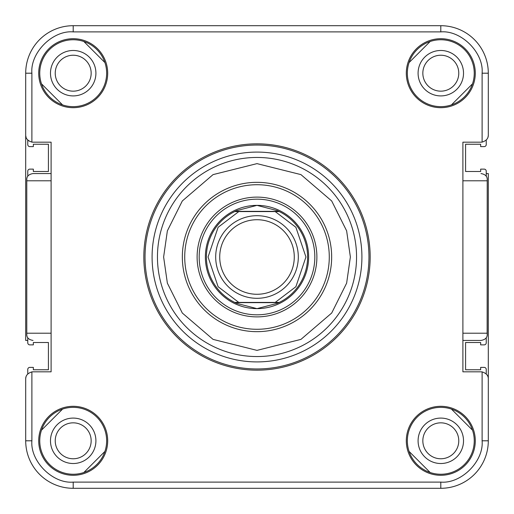 <?xml version="1.0" encoding="UTF-8"?>
<svg xmlns="http://www.w3.org/2000/svg" width="514" height="514" viewBox="0 0 514 514"><rect width="100%" height="100%" fill="white"/><g stroke="black" fill="none" stroke-linecap="round" stroke-linejoin="round"><path stroke-width="0.77" d="M26.06 376.807A7.228 7.228 0 0 0 25.7 379.049L25.7 440.8A47.5 47.5 0 0 0 73.2 488.3L440.8 488.3A47.5 47.5 0 0 0 488.3 440.8L488.3 173.565L486.238 173.565M487.94 137.193A7.228 7.228 0 0 0 488.3 134.951L488.3 73.2A47.5 47.5 0 0 0 440.8 25.7L73.2 25.7A47.5 47.5 0 0 0 25.7 73.2L25.7 340.435L27.762 340.435M143.83 257A113.17 113.17 0 0 1 257 143.83A113.17 113.17 0 0 1 370.17 257A113.17 113.17 0 0 1 257 370.17A113.17 113.17 0 0 1 143.83 257M51.104 173.565L32.98 173.565C28.72 174.297 26.657 176.347 26.786 179.727L26.786 334.273C26.651 337.64 28.713 339.69 32.98 340.435L33.024 340.435M26.786 179.727L26.786 334.273M440.8 107.689A34.489 34.489 0 0 0 475.289 73.2A34.489 34.489 0 0 0 440.8 38.711A34.489 34.489 0 0 0 406.311 73.2A34.489 34.489 0 0 0 440.8 107.689M440.8 106.649A33.449 33.449 0 0 0 474.249 73.2A33.449 33.449 0 0 0 440.8 39.751A33.449 33.449 0 0 0 407.351 73.2A33.449 33.449 0 0 0 440.8 106.649M73.2 107.689A34.489 34.489 0 0 0 107.689 73.2A34.489 34.489 0 0 0 73.2 38.711A34.489 34.489 0 0 0 38.711 73.2A34.489 34.489 0 0 0 73.2 107.689M73.2 106.649A33.449 33.449 0 0 0 106.649 73.2A33.449 33.449 0 0 0 73.2 39.751A33.449 33.449 0 0 0 39.751 73.2A33.449 33.449 0 0 0 73.2 106.649M440.8 475.289A34.489 34.489 0 0 0 475.289 440.8A34.489 34.489 0 0 0 440.8 406.311A34.489 34.489 0 0 0 406.311 440.8A34.489 34.489 0 0 0 440.8 475.289M440.8 474.249A33.449 33.449 0 0 0 474.249 440.8A33.449 33.449 0 0 0 440.8 407.351A33.449 33.449 0 0 0 407.351 440.8A33.449 33.449 0 0 0 440.8 474.249M73.2 475.289A34.489 34.489 0 0 0 107.689 440.8A34.489 34.489 0 0 0 73.2 406.311A34.489 34.489 0 0 0 38.711 440.8A34.489 34.489 0 0 0 73.2 475.289M73.2 474.249A33.449 33.449 0 0 0 106.649 440.8A33.449 33.449 0 0 0 73.2 407.351A33.449 33.449 0 0 0 39.751 440.8A33.449 33.449 0 0 0 73.2 474.249M257 361.914A104.914 104.914 0 0 1 152.086 257A104.914 104.914 0 0 1 257 152.086A104.914 104.914 0 0 1 361.914 257A104.914 104.914 0 0 1 257 361.914M331.665 257A74.665 74.665 0 0 0 257 182.335A74.665 74.665 0 0 0 182.335 257A74.665 74.665 0 0 0 257 331.665A74.665 74.665 0 0 0 331.665 257M329.281 257A72.281 72.281 0 0 0 257 184.719A72.281 72.281 0 0 0 184.719 257A72.281 72.281 0 0 0 257 329.281A72.281 72.281 0 0 0 329.281 257M462.896 340.435L481.02 340.435C485.28 339.703 487.343 337.653 487.214 334.273L487.137 333.207L462.896 333.207L462.896 371.821L481.072 371.821A7.228 7.228 0 0 1 482.106 371.898L482.106 440.8C483.95 461.238 461.238 483.95 440.8 482.106L73.2 482.106C52.762 483.95 30.05 461.238 31.894 440.8L31.894 371.898C27.66 373.222 25.591 375.606 25.7 379.049C25.591 375.606 27.66 373.222 31.894 371.898A7.228 7.228 0 0 1 32.928 371.821L51.104 371.821L51.104 142.179L32.928 142.179A7.228 7.228 0 0 1 31.894 142.102L31.894 73.2C30.05 52.762 52.762 30.05 73.2 31.894L440.8 31.894C461.238 30.05 483.95 52.762 482.106 73.2L482.106 142.102C486.34 140.778 488.409 138.394 488.3 134.951C488.409 138.394 486.34 140.778 482.106 142.102A7.228 7.228 0 0 1 481.072 142.179L462.896 142.179L462.896 333.207M487.214 334.273L487.214 179.727L487.137 333.207M482.106 440.8L488.3 440.8L488.3 379.049C488.416 375.612 486.347 373.228 482.106 371.898C486.347 373.228 488.416 375.612 488.3 379.049M480.976 173.565L481.02 173.565C485.28 174.297 487.343 176.347 487.214 179.727M31.894 73.2L25.7 73.2L25.7 134.951C25.591 138.394 27.66 140.778 31.894 142.102M25.751 135.792L26.053 137.18M28.077 140.303L29.105 141.08M418.088 73.2A22.712 22.712 0 0 1 440.8 50.481A22.712 22.712 0 0 1 463.519 73.2A22.712 22.712 0 0 1 440.8 95.912A22.712 22.712 0 0 1 418.088 73.2M50.481 73.2A22.712 22.712 0 0 1 73.2 50.481A22.712 22.712 0 0 1 95.912 73.2A22.712 22.712 0 0 1 73.2 95.912A22.712 22.712 0 0 1 50.481 73.2M418.088 440.8A22.712 22.712 0 0 1 440.8 418.088A22.712 22.712 0 0 1 463.519 440.8A22.712 22.712 0 0 1 440.8 463.519A22.712 22.712 0 0 1 418.088 440.8M50.481 440.8A22.712 22.712 0 0 1 73.2 418.088A22.712 22.712 0 0 1 95.912 440.8A22.712 22.712 0 0 1 73.2 463.519A22.712 22.712 0 0 1 50.481 440.8M199.175 257A57.825 57.825 0 0 1 257 199.175A57.825 57.825 0 0 1 314.825 257A57.825 57.825 0 0 1 257 314.825A57.825 57.825 0 0 1 199.175 257M197.113 257A59.887 59.887 0 0 1 257 197.113A59.887 59.887 0 0 1 316.887 257A59.887 59.887 0 0 1 257 316.887A59.887 59.887 0 0 1 197.113 257M257 298.306A41.306 41.306 0 0 1 215.694 257A41.306 41.306 0 0 1 257 215.694A41.306 41.306 0 0 1 298.306 257A41.306 41.306 0 0 1 257 298.306M257 294.278A37.278 37.278 0 0 1 219.722 257A37.278 37.278 0 0 1 257 219.722A37.278 37.278 0 0 1 294.278 257A37.278 37.278 0 0 1 257 294.278M277.155 210.592L279.269 211.569A50.597 50.597 0 0 1 279.269 302.431L277.155 303.408L257 308.631L236.845 303.408A50.597 50.597 0 0 1 235.161 302.643L238.798 302.431L218.109 286.716L208.054 257L218.109 227.284L238.798 211.569L235.161 211.357A50.597 50.597 0 0 1 236.845 210.592L257 205.369A51.631 51.631 0 0 1 308.631 257A51.631 51.631 0 0 1 257 308.631A51.631 51.631 0 0 1 205.369 257A51.631 51.631 0 0 1 257 205.369L277.155 210.592A50.597 50.597 0 0 1 278.839 211.357L235.161 211.357L236.845 210.592M235.2 211.569L279.269 211.569L275.202 211.569L295.891 227.284L305.946 257L295.891 286.716L275.202 302.431L279.269 302.431L234.731 302.431A50.597 50.597 0 0 1 234.731 211.569M278.839 302.643L235.161 302.643L236.845 303.408M440.8 422.836A17.964 17.964 0 0 0 422.836 440.8A17.964 17.964 0 0 0 440.8 458.771A17.964 17.964 0 0 0 458.771 440.8A17.964 17.964 0 0 0 440.8 422.836M440.8 55.229A17.964 17.964 0 0 0 422.836 73.2A17.964 17.964 0 0 0 440.8 91.164A17.964 17.964 0 0 0 458.771 73.2A17.964 17.964 0 0 0 440.8 55.229M73.2 55.229A17.964 17.964 0 0 0 55.229 73.2A17.964 17.964 0 0 0 73.2 91.164A17.964 17.964 0 0 0 91.164 73.2A17.964 17.964 0 0 0 73.2 55.229M73.2 422.836A17.964 17.964 0 0 0 55.229 440.8A17.964 17.964 0 0 0 73.2 458.771A17.964 17.964 0 0 0 91.164 440.8A17.964 17.964 0 0 0 73.2 422.836M62.567 409.086L41.486 430.167M27.833 337.826A4.131 4.131 0 0 0 27.762 338.572L27.762 342.806A2.062 2.062 0 0 0 29.831 344.875L33.339 344.875L33.339 342.497L48.419 342.497L48.419 369.759L33.339 369.759L33.339 367.381L29.831 367.381A2.062 2.062 0 0 0 27.762 369.45L27.762 373.684A4.131 4.131 0 0 0 27.775 373.98M27.775 140.02A4.131 4.131 0 0 0 27.762 140.316L27.762 144.55A2.062 2.062 0 0 0 29.831 146.618L33.339 146.618L33.339 144.241L48.419 144.241L48.419 171.503L33.339 171.503L33.339 169.125L29.831 169.125A2.062 2.062 0 0 0 27.762 171.194L27.762 175.428A4.131 4.131 0 0 0 27.833 176.173M41.486 83.833L62.567 104.914M104.914 62.567L83.833 41.486M430.167 41.486L409.086 62.567M451.433 104.914L472.514 83.833M486.167 176.173A4.131 4.131 0 0 0 486.238 175.428L486.238 171.194A2.062 2.062 0 0 0 484.169 169.125L480.661 169.125L480.661 171.503L465.581 171.503L465.581 144.241L480.661 144.241L480.661 146.618L484.169 146.618A2.062 2.062 0 0 0 486.238 144.55L486.238 140.316A4.131 4.131 0 0 0 486.225 140.02M486.225 373.98A4.131 4.131 0 0 0 486.238 373.684L486.238 369.45A2.062 2.062 0 0 0 484.169 367.381L480.661 367.381L480.661 369.759L465.581 369.759L465.581 342.497L480.661 342.497L480.661 344.875L484.169 344.875A2.062 2.062 0 0 0 486.238 342.806L486.238 338.572A4.131 4.131 0 0 0 486.167 337.826M472.514 430.167L451.433 409.086M409.086 451.433L430.167 472.514M83.833 472.514L104.914 451.433M145.038 257A111.962 111.962 0 0 1 257 145.038A111.962 111.962 0 0 1 368.962 257A111.962 111.962 0 0 1 257 368.962A111.962 111.962 0 0 1 145.038 257M157.451 257A99.549 99.549 0 0 1 257 157.451A99.549 99.549 0 0 1 356.549 257A99.549 99.549 0 0 1 257 356.549A99.549 99.549 0 0 1 157.451 257M163.625 257L167.365 230.857L182.303 200.974L213.059 174.612L257 163.625L300.941 174.612L331.697 200.974L346.635 230.857L350.375 257L346.635 283.143L331.697 313.026L300.941 339.388L257 350.375L213.059 339.388L182.303 313.026L167.365 283.143L163.625 257M25.7 440.8L31.894 440.8M73.2 488.3L73.2 482.106M440.8 488.3L440.8 482.106M462.896 180.793L487.137 180.793M26.863 333.207L51.104 333.207M51.104 180.793L26.863 180.793M440.8 25.7L440.8 31.894M73.2 25.7L73.2 31.894M488.3 73.2L482.106 73.2"/></g></svg>
